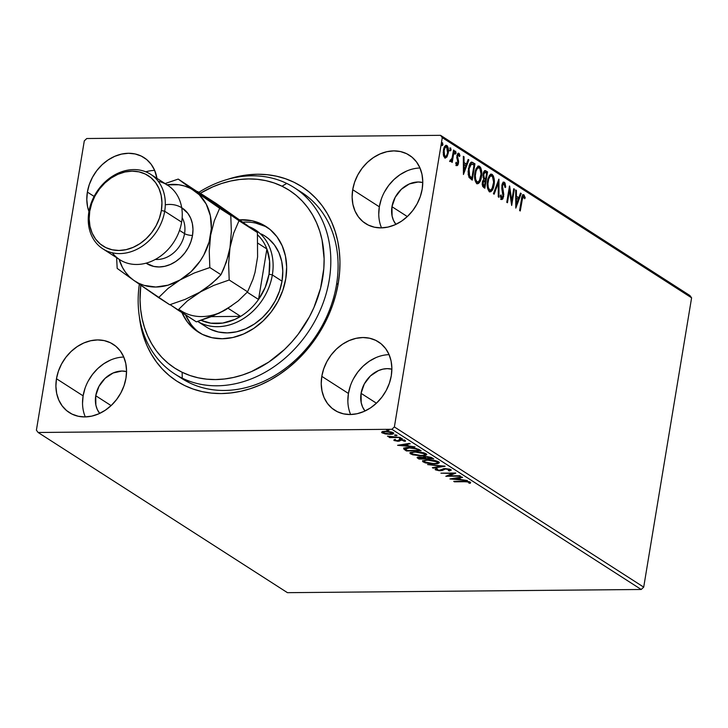 <?xml version="1.0" encoding="UTF-8"?>
<svg xmlns="http://www.w3.org/2000/svg" width="728" height="728" viewBox="0 0 728 728"><rect width="100%" height="100%" fill="white"/><g stroke="black" fill="none" stroke-linecap="round" stroke-linejoin="round"><path stroke-width="1.09" d="M294.312 187.688A110.665 89.762 122.7 0 1 312.812 324.761A110.665 89.762 122.7 0 1 182.246 378.16L182.146 372.272A105.751 85.767 122.7 0 1 140.786 285.276L140.031 299.709L140.613 309.236L142.078 318.473L144.417 327.336L147.593 335.735L151.588 343.589L156.347 350.823L161.844 357.366L168.022 363.163L174.811 368.15L182.146 372.272L189.972 375.512L198.198 377.814L206.752 379.17L215.552 379.561L224.506 378.988L233.533 377.459L242.551 374.984L251.46 371.58L268.65 362.153L284.43 349.54L291.591 342.187L298.189 334.225L309.418 316.798L313.941 307.498L320.584 288.17L323.824 268.505L324.124 258.777L322.067 240.013L319.738 231.149L316.553 222.75L312.567 214.897L307.798 207.662L302.302 201.119L296.132 195.322L289.344 190.336L282 186.213L286.741 183.438A110.665 89.762 -57.3 0 0 198.844 192.319A110.665 89.762 122.7 0 1 286.741 183.438L282 186.213A105.751 85.767 122.7 0 1 309.418 316.798A105.751 85.767 122.7 0 1 182.146 372.272L182.246 378.16A110.665 89.762 -57.3 0 0 315.433 320.093A110.665 89.762 -57.3 0 0 286.741 183.438A110.665 89.762 122.7 0 1 294.312 187.688L301.574 192.356A110.665 89.762 122.7 0 1 336.518 284.612L338.311 283.01A115.588 93.748 122.7 0 1 235.872 392.246A115.588 93.748 122.7 0 1 139.348 316.525L140.95 326.699L143.498 336.391L146.956 345.572L151.315 354.163L156.52 362.08L162.517 369.242L169.26 375.575L176.667 381.035L184.694 385.558L193.238 389.098L202.22 391.628L211.566 393.12L221.185 393.566L230.967 392.947L240.841 391.282L250.696 388.579L260.442 384.875L269.979 380.189L279.224 374.583L288.088 368.104L296.478 360.815L311.539 344.089L318.063 334.807L328.774 314.887L332.86 304.422L336.054 293.766L338.311 283.01L339.612 272.272L339.949 261.634L339.312 251.224L337.719 241.123L335.18 231.431L331.713 222.24L327.354 213.65L322.158 205.742L316.152 198.58L309.418 192.238L302.002 186.778L293.985 182.255L285.44 178.715L276.449 176.185L267.103 174.693L257.494 174.256L247.702 174.866L237.829 176.531L227.445 179.407A115.588 93.748 122.7 0 1 338.311 283.01L336.518 284.612A110.665 89.762 -57.3 0 0 297.879 190.126M389.098 354.654A40.577 32.915 -57.3 0 0 348.43 393.457L321.803 376.349A40.577 32.915 122.7 0 1 378.487 341.896A40.577 32.915 122.7 0 1 391.291 375.721L391.873 368.213L391.091 361.015L388.98 354.381L385.622 348.594L381.154 343.853L375.73 340.349L369.578 338.22L362.926 337.537L356.019 338.338L349.14 340.586L342.542 344.198L336.491 349.031L331.204 354.909L326.89 361.589L323.714 368.832L321.803 376.349L321.23 383.847L322.013 391.054L324.115 397.679L327.473 403.476L331.95 408.217L337.364 411.72L343.516 413.85L350.177 414.532L357.075 413.731L363.954 411.475L370.552 407.871L376.613 403.03L381.9 397.16L386.213 390.472L389.38 383.237L391.291 375.721A40.577 32.915 122.7 0 1 334.616 410.173A40.577 32.915 122.7 0 1 321.803 376.349L348.43 393.457A40.577 32.915 -57.3 0 0 350.632 414.523M154.673 170.398A40.577 32.915 -57.3 0 0 145.8 171.817M87.378 192.092A40.577 32.915 122.7 0 1 144.053 157.639A40.577 32.915 122.7 0 1 156.957 178.369L154.554 170.134L151.197 164.337L146.728 159.596L141.305 156.092L135.153 153.963L128.492 153.29L121.594 154.09L114.715 156.338L108.117 159.951L102.057 164.783L96.778 170.652L92.465 177.341L89.289 184.575L87.378 192.092L86.805 199.599L87.588 206.807L88.934 211.548A40.577 32.915 122.7 0 1 87.378 192.092L94.112 196.423L87.378 192.092M123.769 357.048A40.577 32.915 -57.3 0 0 83.11 395.85L56.475 378.742A40.577 32.915 122.7 0 1 113.159 344.289A40.577 32.915 122.7 0 1 125.971 378.114L126.545 370.607L125.762 363.409L123.651 356.784L120.302 350.987L115.825 346.246L110.41 342.742L104.25 340.613L97.597 339.93L90.7 340.731L83.811 342.979L77.223 346.592L71.162 351.433L65.875 357.302L61.562 363.982L58.386 371.225L56.475 378.742L55.901 386.25L56.684 393.448L58.795 400.072L62.153 405.869L66.621 410.61L72.036 414.114L78.196 416.243L84.848 416.926L91.755 416.125L98.635 413.877L105.232 410.264L111.284 405.423L116.571 399.554L120.884 392.874L124.06 385.631L125.971 378.114A40.577 32.915 122.7 0 1 69.287 412.567A40.577 32.915 122.7 0 1 56.475 378.742L83.11 395.85A40.577 32.915 -57.3 0 0 85.303 416.916M419.992 168.004A40.577 32.915 -57.3 0 0 379.334 206.807L352.707 189.699A40.577 32.915 122.7 0 1 409.382 155.246A40.577 32.915 122.7 0 1 422.195 189.071L422.768 181.572L421.985 174.365L419.874 167.74L416.525 161.944L412.048 157.203L406.634 153.699L400.473 151.57L393.821 150.887L386.923 151.688L380.043 153.945L373.446 157.548L367.385 162.389L362.098 168.259L357.785 174.948L354.618 182.182L352.707 189.699L352.125 197.206L352.907 204.404L355.018 211.038L358.376 216.826L362.844 221.567L368.268 225.07L374.42 227.2L381.072 227.882L387.979 227.081L394.858 224.834L401.456 221.221L407.507 216.389L412.794 210.51L417.108 203.831L420.284 196.587L422.195 189.071A40.577 32.915 122.7 0 1 365.511 223.523A40.577 32.915 122.7 0 1 352.707 189.699L379.334 206.807A40.577 32.915 -57.3 0 0 381.527 227.873M391.964 206.697A25.826 20.948 122.7 0 1 422.768 182.519L418.127 182L409.364 183.938L401.31 189.316L395.204 197.306L391.964 206.697L407.325 216.562L391.964 206.697A25.826 20.948 122.7 0 0 395.886 224.37L393.439 220.266L392.092 216.052L391.964 206.697M95.741 395.732A25.826 20.948 122.7 0 1 126.545 371.562L121.904 371.034L113.14 372.982L105.087 378.351L98.972 386.341L95.741 395.732L111.102 405.605L95.741 395.732A25.826 20.948 122.7 0 0 99.663 413.404L97.215 409.309L95.868 405.096L95.741 395.732M361.07 393.338A25.826 20.948 122.7 0 1 391.873 369.169L387.232 368.641L382.837 369.151L378.46 370.588L370.406 375.957L364.3 383.947L361.07 393.338L376.421 403.203L361.07 393.338A25.826 20.948 122.7 0 0 364.992 411.011L362.535 406.916L361.197 402.702L361.07 393.338M689.88 295.513L440.549 135.326L86.787 138.52L440.549 135.326L442.269 137.638L691.6 297.825L643.707 587.132L394.376 426.945L442.269 137.638L394.376 426.945L391.882 429.293L641.213 589.48L287.451 592.674L38.12 432.487L391.882 429.293L38.12 432.487L36.4 430.175L84.293 140.868L36.4 430.175L38.12 432.487L287.451 592.674L641.213 589.48L391.882 429.293L394.376 426.945L643.707 587.132L641.213 589.48L643.707 587.132L691.6 297.825L442.269 137.638L440.549 135.326L689.88 295.513L691.6 297.825L689.88 295.513M385.576 433.961L390.954 434.307L393.721 433.433L391.619 432.077L387.287 431.34L382.646 431.513L381.627 432.514L385.048 433.87L390.026 434.334C393.102 434.316 394.157 433.788 393.184 432.751L385.249 431.267L382.054 431.704L382.036 432.851L385.576 433.961M400.382 437.501L387.478 436.199L390.545 437.164L388.961 437.173L389.607 437.592L400.382 437.501L387.514 436.127L390.545 437.164L388.961 437.173L389.607 437.592L400.382 437.501M393.939 440.495L398.416 441.259L401.747 440.04L403.958 440.531L403.712 441.113L405.56 440.977L402.493 439.721L399.563 439.703L397.042 440.849L394.212 439.676L393.939 440.495L394.066 439.748L393.939 440.495L398.007 441.268L401.428 440.04L405.087 441.35L405.205 440.476L400.719 439.621L397.297 440.849L394.212 439.676L393.939 440.495L394.212 439.676M419.164 449.558L413.668 447.847L406.078 447.684L403.621 448.839L406.388 450.96L421.13 450.823L419.164 449.558L408.736 447.538C405.614 447.502 403.904 447.938 403.621 448.839L406.388 450.96L421.13 450.823L419.164 449.558M433.733 458.922L431.213 457.421L427.473 456.647L424.233 456.729L423.423 457.475L417.681 457.184L417.162 457.766L418.991 459.059L433.733 458.922L432.032 457.83L425.853 456.583L423.423 457.475L419.492 457.002L417.099 457.557L418.991 459.059L433.733 458.922M445.136 466.248L427.573 464.564L441.523 466.248L432.396 467.667L433.105 468.122L445.026 466.175L427.573 464.564L441.523 466.248L432.396 467.667L433.105 468.122L445.136 466.248M459.905 475.739L448.939 475.839L455.673 473.018L440.931 473.155L452.579 473.473L445.818 476.294L460.56 476.158L448.939 475.839L455.819 473.109L440.931 473.155L452.579 473.473L445.818 476.294L459.905 475.739M464.209 481.718L467.84 481.9L469.078 482.409L468.85 483.083L470.315 483.292L470.525 482.318L467.704 481.435L453.744 481.381L464.273 481.29L468.914 482.264L468.85 483.083L470.315 483.292L470.415 482.245L463.7 481.299L453.744 481.381L454.399 481.809L464.209 481.718M449.95 478.942L467.403 480.553L461.097 479.579L458.713 478.05L462.571 477.45L461.861 476.995L449.95 478.942L467.403 480.553L461.097 479.579L458.713 478.05L462.571 477.45L461.861 476.995L449.95 478.942M451.269 470.206L449.749 469.205L445.108 468.586L438.884 470.306L436.864 469.797L437.619 469.05L436.209 468.732L435.171 469.15L435.344 469.806L439.02 470.707L442.205 470.515L445.381 469.014L449.112 469.578L449.631 470.051L448.293 470.616L449.567 470.952L451.16 469.924L449.722 470.015L449.567 470.952L450.887 469.697L445.108 468.586L439.585 470.334L436.864 469.797L436.818 468.586M434.243 464.009L437.683 463.7L439.357 462.771L438.229 461.598L435.016 460.56L426.999 459.841L422.486 461.07L425.034 462.808L432.159 463.964L439.357 462.753L438.656 461.843L427.654 459.823L422.486 461.079L423.214 462.016L434.243 464.009M421.649 455.919L425.088 455.61L426.754 454.681L423.86 452.825L416.425 451.742L410.164 452.589L410.274 453.671L412.84 454.836L421.649 455.919L426.763 454.654L426.062 453.744L415.06 451.733L409.882 452.98L410.61 453.917L421.649 455.919M397.588 445.309L415.051 446.919L408.745 445.946L406.361 444.417L410.219 443.816L409.509 443.361L397.588 445.309L415.051 446.919L408.745 445.946L406.361 444.417L410.219 443.816L409.509 443.361L397.588 445.309M401.41 438.829L402.211 438.62L401.738 438.32L399.645 438.229L400.955 438.82L402.093 438.474L400.318 438.138L399.636 438.493L401.41 438.829L402.093 438.474M396.414 435.626L396.942 435.18L394.649 435.016L395.959 435.608L397.097 435.262L395.322 434.925L394.64 435.289L396.414 435.626L397.097 435.262M388.261 430.385L389.071 430.184L388.597 429.875L386.495 429.784L387.806 430.375L388.952 430.03L387.178 429.693L386.495 430.048L388.261 430.385L388.952 430.03M445.754 145.391L446.856 145.518C445.127 145.191 443.989 146.728 443.452 150.123L443.379 154.773L444.808 157.867L446.892 157.021L448.311 152.662L448.166 147.921L447.374 146L446.282 145.3L444.699 146.446L443.934 148.102L443.234 152.434L443.725 156.247L445.081 158.012L446.892 157.021L445.045 157.994M450.414 161.47L451.87 160.233L451.032 160.242L451.87 160.233L451.578 161.989L452.234 162.408L454.208 150.469L453.553 150.05L451.997 158.477L449.986 160.742L450.832 161.525L451.87 160.233L451.578 161.989L452.234 162.408L454.208 150.469L453.553 150.05L452.115 158.094L449.986 160.742L450.678 161.552M455.91 163.864L456.911 164.028L456.292 162.235L455.737 163.008L456.711 165.52L457.621 165.347L458.221 164.228L458.567 161.207L457.548 156.465L458.34 154.709L459.395 156.584L459.95 155.719L459.259 153.626L457.876 153.426L456.929 155.801L457.812 162.826L457.066 164.082L456.292 162.235L455.737 163.008L457.084 165.638M472.982 162.535L471.062 162.253L469.769 163.873L468.086 171.681L468.941 177.213L472.254 180.135L474.956 163.8L471.689 162.08L468.423 168.414L469.05 177.423L472.254 180.135L474.956 163.8L474.11 163.809L473.919 164.983L474.11 163.809L472.144 162.544L472.982 162.535M484.784 170.689L485.858 170.807C484.475 170.352 483.547 171.462 483.092 174.156L483.738 179.188L482.373 182.155L483.656 187.46L484.848 188.224L487.551 171.899L485.412 170.616L483.774 171.881L482.955 175.503L483.738 179.188L482.573 181.208L482.227 183.784L482.71 186.468L484.848 188.224L487.551 171.899L486.714 171.899L486.513 173.082L486.714 171.899L487.551 171.899L485.185 170.589M498.962 179.225L493.429 193.739L494.139 194.194L498.252 183.128L498.261 196.842L498.971 197.297L498.853 179.152L493.429 193.739L494.139 194.194L498.252 183.128L498.261 196.842L498.971 197.297L498.962 179.225M513.731 188.716L511.72 200.864L509.491 185.995L506.788 202.32L507.443 202.739L509.464 190.563L511.675 205.46L514.387 189.134L513.731 188.716L511.72 200.864L509.645 186.086L506.788 202.32L507.443 202.739L509.464 190.563L511.675 205.46L514.387 189.134L513.731 188.716M523.032 194.776L523.933 194.804C522.495 194.822 521.667 196.396 521.43 199.527L519.61 210.556L520.256 210.974L522.74 197.097L523.769 196.569L524.679 198.762L525.216 197.716L523.933 194.804L522.959 194.831L522.204 196.023L519.61 210.556L520.256 210.974L522.058 200.109L521.339 200.118L522.058 200.109L523.66 196.487L524.679 198.762L525.216 197.716L523.933 194.804L522.604 194.649M515.806 208.117L521.23 193.53L520.52 193.075L518.782 197.752L516.398 196.223L516.398 190.427L515.688 189.972L515.806 208.117L521.23 193.53L520.52 193.075L518.782 197.752L516.398 196.223L516.398 190.427L515.688 189.972L515.806 208.117M501.992 189.817L502.284 191.018L503.13 191.009L502.475 187.706L501.747 187.715L502.475 187.706L502.529 185.968L501.82 185.977L504.167 183.966L505.05 187.533L505.714 187.051L505.023 187.06L505.714 187.051L504.404 182.255L503.175 182.464L502.038 184.766L501.82 188.698L502.993 196.205L502.002 197.807L501.01 194.904L500.336 195.577L501.237 199.154L501.874 199.527L502.875 198.862L503.785 194.54L502.529 185.968L503.139 184.293L504.04 183.893L505.05 187.533L505.714 187.051L505.032 183.019L503.558 182.264L504.686 184.803M489.38 191.601C491.764 191.901 493.311 189.708 494.039 185.012L494.312 180.444L493.475 176.149L492.174 174.401L490.599 174.32L489.207 175.794L487.787 179.461L487.196 183.957L487.633 188.525L489.007 191.309L490.963 191.637L492.674 189.553L494.039 185.012L493.302 185.021L494.039 185.012C494.831 180.38 494.212 176.849 492.174 174.401L491.291 174.129L487.505 180.908C486.686 185.585 487.305 189.153 489.38 191.601L490.199 191.855L489.353 191.864M476.785 183.511C479.16 183.802 480.708 181.609 481.435 176.922L481.718 172.354L480.88 168.05L479.579 166.303L477.996 166.221L476.039 168.769L475.038 172.081L475.029 180.435L476.412 183.21L478.36 183.547L480.07 181.454L481.435 176.922L480.708 176.922L481.435 176.922C482.236 172.29 481.618 168.75 479.579 166.303L478.696 166.029L474.902 172.809C474.083 177.496 474.711 181.063 476.785 183.511L477.595 183.765L476.758 183.765M463.454 174.483L468.868 159.896L468.159 159.441L466.42 164.109L464.045 162.581L464.045 156.793L463.336 156.338L463.454 174.483L468.868 159.896L468.159 159.441L466.42 164.109L464.045 162.581L464.045 156.793L463.336 156.338L463.454 174.483M454.918 151.251L455.237 152.953L456.083 152.953L455.464 151.242L455.309 153.963L456.083 152.953L455.51 151.215L454.982 153.235L455.437 154.008L455.974 153.399L455.237 152.953L454.472 153.972M449.922 148.039L450.241 149.75L451.087 149.741L450.468 148.03L450.314 150.751L451.087 149.741L450.514 148.012L449.986 150.032L450.441 150.796L450.978 150.186L450.241 149.75L449.476 150.76M441.778 142.806L442.096 144.517L442.933 144.508L442.324 142.797L442.169 145.518L442.933 144.508L442.36 142.779L441.841 144.79L442.296 145.564L442.833 144.954L442.096 144.517L441.323 145.527M84.293 140.868L86.787 138.52L84.293 140.868M178.378 376.13A110.665 89.762 -57.3 0 0 273.491 376.303A110.665 89.762 -57.3 0 0 336.518 284.612A110.665 89.762 122.7 0 1 181.936 378.569L174.674 373.91A110.665 89.762 122.7 0 1 139.33 284.257A110.665 89.762 -57.3 0 0 182.246 378.16L189.507 382.819L182.246 378.16A110.665 89.762 122.7 0 1 174.674 373.91M381.245 199.29L379.334 206.807L378.751 214.314M406.67 171.053L400.072 174.656L394.012 179.498L388.725 185.367L384.411 192.056M85.021 388.333L83.11 395.85L82.528 403.358M110.447 360.087L103.849 363.7L97.789 368.532L92.502 374.41L88.188 381.09M350.341 385.94L348.43 393.457L347.857 400.955M375.766 357.694L369.169 361.306L363.117 366.139L357.83 372.017L353.517 378.697M523.933 194.804L523.086 194.813L524.378 197.725L525.216 197.716L524.36 197.761L522.968 194.749M522.595 196.423L521.894 197.124L523.66 196.487M521.703 197.643L521.903 197.106M515.688 190.436L516.398 190.427L515.688 190.436M515.688 196.223L516.398 196.223L515.688 196.223M515.688 196.314L518.782 197.752L515.688 196.314M520.356 193.512L521.23 193.53L520.384 193.539L515.697 206.151L520.356 193.512M516.407 204.14L516.398 198.071L515.688 198.08L518.227 199.244L516.407 204.14L515.697 204.149L516.407 204.14L516.398 198.071L518.227 199.244L516.407 204.14M513.659 189.134L514.387 189.134L513.659 189.134M511.602 200.864L511.229 203.121L511.602 200.864M508.736 190.572L509.464 190.563L508.736 190.572M509.109 188.306L509.427 190.563L509.109 188.306M510.91 200.873L511.72 200.864L510.91 200.873M503.194 183.902L504.167 183.966M502.993 183.866L502.038 184.757M500.509 197.033L501.801 197.725L501.01 194.904L500.336 195.577L501.519 199.399L503.658 196.56L502.921 196.569L503.658 196.56L503.13 191.009L502.284 191.018L502.893 193.866M502.82 196.569L500.673 199.408M503.485 182.218L504.404 182.255C503.139 181.991 502.302 183.083 501.883 185.531L502.993 196.205L501.474 197.734M501.219 197.825L501.801 197.725M504.404 182.255L503.075 182.109M504.786 185.631L503.357 182.155M501.355 197.798L501.719 197.479L500.955 197.734L500.382 196.542M501.392 199.472L502.684 197.215M502.83 193.375L501.901 189.407M501.92 185.039L503.066 183.866M498.116 181.126L498.116 183.128L498.116 181.126M497.406 183.138L498.252 183.128L497.406 183.138L493.466 193.757L497.406 183.138M492.638 187.46L489.78 191.792M490.881 174.192L492.174 174.401L491.336 174.411L493.247 178.396M489.653 191.828L491.191 190.636L492.729 187.151M493.329 178.933L492.046 175.093L490.545 174.138M487.842 179.079L488.97 176.768L490.445 175.885M487.405 187.369L489.434 190.117L488.215 189.344L487.305 186.95M489.635 189.908C487.997 187.906 487.505 185.039 488.151 181.327L487.442 181.336L488.151 181.327C488.734 177.532 489.99 175.785 491.919 176.094C493.539 178.069 494.03 180.908 493.384 184.603C492.801 188.37 491.555 190.144 489.635 189.908L488.788 189.917L489.635 189.908L488.315 187.624L487.915 183.756L488.688 179.07L490.053 176.485L491.282 175.876L492.492 176.649L493.62 182.182L492.019 188.743L490.9 189.917L489.434 190.117M491.919 176.094L490.399 175.885L488.024 178.569M485.503 179.225L485.23 180.826L485.503 179.225M484.357 186.131L484.093 187.742L484.357 186.131M485.858 170.807L485.021 170.816L486.714 171.899L484.566 170.625M483.101 177.514L484.284 178.151L483.447 178.16L484.448 179.024L485.294 179.015L484.284 178.151L483.747 174.574C484.138 172.609 484.848 171.981 485.876 172.673L486.623 173.155L485.621 179.225L484.184 178.842L483.083 177.45M483.21 173.437L484.375 172.381M482.273 184.839L483.801 185.704L483.028 182.546L485.339 180.899L484.475 186.131L482.837 185.622L482.173 184.502M482.464 181.463L483.547 180.417M483.028 182.546L482.309 182.555L483.028 182.546L483.774 180.635L485.339 180.899L484.475 186.131L483.146 184.921L483.028 182.546M482.582 181.199L483.41 180.407L485.012 180.69M483.747 174.574L483.028 174.583L483.747 174.574L484.884 172.381L486.623 173.155L485.621 179.225L483.92 177.45L483.747 174.574M483.265 173.319L484.211 172.363L485.876 172.673M480.043 179.361L477.186 183.702M478.287 166.102L479.579 166.303L478.733 166.312L480.644 170.297M477.049 183.738L478.906 182.064L480.125 179.061M480.726 170.834L479.452 167.003L477.941 166.039M475.248 170.98L476.367 168.668L477.841 167.786M474.802 179.27L476.831 182.018L475.621 181.254L474.711 178.861M477.031 181.818C475.402 179.807 474.911 176.95 475.557 173.237L474.838 173.237L475.557 173.237C476.139 169.433 477.395 167.695 479.324 167.995C480.944 169.97 481.426 172.809 480.78 176.504C480.198 180.28 478.951 182.046 477.031 181.818L476.194 181.818L477.031 181.818L475.712 179.534L475.311 175.666L476.085 170.971L477.45 168.386L478.687 167.777L479.889 168.55L481.026 174.092L479.424 180.644L478.305 181.827L476.831 182.018M475.42 170.47L477.805 167.786L479.324 167.995M471.753 178.042L471.489 179.643L471.753 178.042M468.204 174.52L468.805 176.112L469.651 176.103L468.805 176.112L470.606 177.768L471.871 178.042L469.651 176.103L469.078 168.832L471.517 163.9L474.028 165.056L471.871 178.042L469.223 176.649L468.122 174.092M468.932 166.066L470.789 163.9M470.952 163.909L474.028 165.056L471.871 178.042L469.305 175.384L469.078 168.832L468.359 168.841L469.078 168.832L470.115 165.274L471.517 163.9L470.67 163.909L468.941 166.029M471.517 163.9L470.825 163.9M463.336 156.793L464.045 156.793L463.336 156.793M463.336 162.59L464.045 162.581L463.336 162.59M463.336 162.681L466.42 164.109L463.336 162.681M467.995 159.878L468.868 159.896L468.031 159.896L463.345 172.518L468.031 159.896M464.055 170.507L464.045 164.437L463.336 164.446L465.865 165.611L464.055 170.507L463.345 170.516L464.055 170.507L464.045 164.437L465.865 165.611L464.055 170.507M456.72 157.403L457.202 159.086L458.049 159.077L457.557 157.403L456.82 157.403L457.557 157.403L457.594 156.165L456.875 156.165L458.704 154.755L459.395 156.584L459.95 155.719L459.231 155.719L459.95 155.719L458.877 153.235L458.094 153.244L458.877 153.235L456.929 155.801L457.812 162.826L456.411 164.028M455.828 163.736L456.911 164.028M459.05 155.319L458.03 153.244L459.104 155.728M456.911 155.528L457.493 154.718L458.704 154.755M457.639 154.691L457.048 155.219M456.711 165.52L458.476 163.181L457.73 163.19L458.476 163.181L458.567 161.207L457.766 161.216L458.567 161.207L458.049 159.077L457.202 159.086L457.73 161.216L456.829 157.949M457.63 163.19L455.874 165.529M456.465 165.593L457.584 163.463M455.309 153.963L454.627 154.018M455.764 151.242L454.773 151.197M454.954 153.772L455.137 151.524M452.097 158.149L451.751 160.233L452.097 158.149M450.186 161.434L451.032 160.242L449.567 161.48M450.304 160.078L450.759 160.069L450.304 160.078M450.086 160.133L450.759 160.069M450.314 150.751L449.631 150.805M450.769 148.03L449.777 147.993M449.959 150.559L450.141 148.321M444.808 157.867L445.481 158.076M444.644 156.547L444.107 150.532C444.49 147.993 445.327 146.81 446.61 146.983L447.574 152.771L446.055 157.03L446.892 157.021L448.23 153.198L447.502 153.198L448.23 153.198C448.803 149.822 448.348 147.256 446.856 145.518L446.173 145.3M446.856 145.518L446.009 145.527L447.356 148.039M444.79 158.076L446.055 157.03L447.165 154.3M447.474 148.776L446.81 146.437L445.727 145.382M443.616 149.031L445.345 146.847M443.47 155.301L443.306 154.682M444.107 150.532L443.388 150.541L444.107 150.532L445.181 147.493L446.61 146.983L447.675 149.458L447.574 152.771C447.183 155.319 446.346 156.529 445.054 156.402L444.207 156.411L445.49 156.538L444.144 154.673L444.107 150.532M446.61 146.983L445.327 146.847L443.816 148.494M442.169 145.518L441.486 145.573M442.624 142.797L441.632 142.761M441.814 145.327L441.987 143.079M447.019 154.846L445.909 156.411L445.054 156.402M470.525 482.318L470.315 483.292L470.415 482.245M470.315 483.292L470.47 482.355L469.196 482.182L470.625 482.245M469.123 482.537L468.85 483.083M469.005 482.154L469.278 481.608M469.005 481.69L468.914 482.264L469.005 481.69M458.813 477.468L458.713 478.05L458.813 477.468M460.087 478.933L459.395 478.869L460.087 478.933M458.722 478.014L458.067 477.586L458.722 478.014M453.444 478.878L457.484 478.241L457.584 477.668L457.484 478.241L459.304 479.415L459.45 478.524L459.304 479.415L453.444 478.878L453.544 478.296L453.444 478.878L457.484 478.241L459.304 479.415L453.444 478.878M449.021 475.329L447.856 475.339L449.021 475.329M453.817 473.036L449.094 474.902L448.939 475.839L449.094 474.902L453.817 473.036M443.698 468.695L443.234 469.869L444.599 468.595L444.508 469.15L445.809 468.595L449.422 469.742L449.522 469.141L448.293 470.616L449.567 470.952L449.64 469.997L450.905 469.697M449.422 469.742L449.786 469.105L449.04 469.542M436.864 469.797L437.619 469.05L436.209 468.732L435.344 469.806L435.481 468.987L435.344 469.806L440.304 470.752L443.234 469.869L443.388 468.932L442.205 470.515L442.36 469.578L441.496 469.76M441.022 469.797L443.916 468.55M433.206 467.549L433.105 468.122L433.206 467.549M424.215 461.516L423.368 461.079L423.214 462.016L422.822 460.642M439.175 462.262L437.574 462.826M422.786 460.587L424.324 461.561M436.836 462.935L439.23 462.216M437.628 461.98L437.155 462.225M424.697 461.98L424.506 460.851L428.373 459.823L437.173 461.871L437.282 461.188L437.71 462.617L435.544 463.481L431.913 463.554L424.697 461.98C423.696 460.833 424.897 460.251 428.31 460.242L437.173 461.871C438.165 463.008 436.973 463.581 433.588 463.59L424.697 461.98L424.324 460.342M437.173 461.871L437.719 462.571L437.819 461.406M432.296 458.003L431.649 458.012L432.296 458.003M425.325 458.067L424.661 458.076L425.325 458.067M419.137 458.167L418.991 459.059L419.137 458.167M417.572 457.084L418.846 457.93L417.945 457.348L417.79 458.285L417.69 457.184M423.232 456.866L424.069 457.239M424.397 457.43L424.57 458.576L419.847 458.622L419.173 458.185L420.174 457.421L424.242 458.367L424.724 457.648L423.55 456.984M419.173 458.185L418.8 457.657L420.238 457.011L424.57 458.576L424.724 457.648L424.57 458.576L419.847 458.622L418.764 457.794L418.919 456.802M424.897 457.685L426.572 456.593L430.821 458.039L430.94 457.321L431.567 458.513L431.713 457.648L431.567 458.513L426.089 458.567L424.897 457.685L426.508 457.002L431.567 458.513L426.089 458.567L424.897 457.685L424.979 456.529M411.611 453.417L410.765 452.989L410.61 453.917L410.228 452.543M426.572 454.163L424.979 454.727M410.192 452.498L411.73 453.471M424.242 454.845L426.626 454.126M425.025 453.881L424.551 454.126M412.094 453.89L411.902 452.761L415.779 451.733L424.57 453.772L424.679 453.098L425.116 454.481L422.941 455.391L419.31 455.464L412.094 453.89C411.102 452.734 412.303 452.161 415.706 452.152L424.57 453.772C425.571 454.909 424.369 455.491 420.984 455.501L412.094 453.89L411.73 452.243M424.57 453.772L425.106 454.518L425.225 453.307M419.701 449.904L419.046 449.913L419.701 449.904M406.533 450.068L406.388 450.96L406.533 450.068M403.976 448.211L405.933 449.631L405.259 449.203L405.105 450.132L405.259 449.203L403.776 447.902M405.36 449.04L409.445 447.538L416.143 448.858L416.234 448.33L416.143 448.858L418.263 449.968L418.409 449.131L418.263 449.968L418.964 450.423L407.252 450.523L405.36 449.04L409.382 447.957L416.143 448.858L418.964 450.423L419.11 449.531L418.964 450.423L407.252 450.523L405.36 449.04L405.541 447.756M406.461 443.834L406.361 444.417L406.461 443.834M407.726 445.299L407.043 445.236L407.726 445.299M401.183 444.69L401.092 445.245L405.132 444.608L405.223 444.025L405.132 444.608L406.952 445.782L407.098 444.89L406.952 445.782L401.092 445.245L401.192 444.662M406.37 444.371L405.714 443.953L406.37 444.371M395.222 440.458L395.522 439.912M399.417 438.838L400.873 438.684M405.087 441.35L405.232 440.486M405.05 440.385L404.231 440.24L405.05 440.385M403.958 440.531L403.712 441.113M400.637 439.621L400.555 440.14L400.637 439.621M400.709 439.212L399.454 441.123L399.608 440.185L398.161 440.34L400.291 439.666M398.089 440.749L398.007 441.268L398.089 440.749M395.113 439.976L394.33 439.694M394.248 439.657L395.413 440.049M400.318 438.138L399.636 438.493M395.322 434.925L394.64 435.289M393.429 432.923L389.016 433.915L383.356 432.841C382.746 432.068 383.601 431.686 385.913 431.686L391.864 432.76C392.519 433.533 391.7 433.915 389.389 433.915L383.356 432.841L382.191 431.913L382.036 432.851L381.963 431.75L383.692 432.559M382.054 431.704L382.036 432.851M393.721 433.442L393.184 432.751M391.955 433.296L393.621 432.823M391.882 432.696L391.418 432.823M383.356 432.841L383.183 431.413M383.028 432.332L385.976 431.267L391.864 432.76L391.955 432.186L392.228 433.242L392.383 432.314M387.178 429.693L386.495 430.048M405.132 444.608L406.952 445.782L401.092 445.245L405.132 444.608M391.864 432.76L392.219 433.269M264.774 235.945L268.477 238.638L274.447 244.954L278.924 252.671L281.745 261.507L282.801 271.107L282.036 281.108L279.497 291.136L275.275 300.791L269.533 309.7L262.49 317.545L254.418 323.996L245.627 328.819L236.454 331.822L227.245 332.905L218.373 332.004L210.165 329.174A54.109 43.88 122.7 0 1 206.461 327.09L197.688 321.458A54.109 43.88 -57.3 0 0 272.345 274.938L269.032 274.174A51.642 41.887 122.7 0 1 258.54 299.472A51.642 41.887 122.7 0 1 240.64 316.361A51.642 41.887 122.7 0 1 201.156 320.356L210.811 323.177L222.741 323.068L234.816 319.437L240.64 316.361L211.393 316.635L240.64 316.361A51.642 41.887 -57.3 0 0 258.54 299.472L265.256 287.287L269.032 274.174L269.588 261.097L266.894 248.994L258.54 299.472L247.238 292.21L258.54 299.472L266.894 248.994A51.642 41.887 122.7 0 1 269.032 274.174L272.345 274.938A54.109 43.88 122.7 0 1 197.707 321.448M267.758 227.691A62.717 50.86 -57.3 0 0 265.311 226.408L261.68 224.069L252.161 220.784L239.721 219.82A62.717 50.86 122.7 0 1 261.68 224.069A62.717 50.86 122.7 0 1 265.975 226.481A62.717 50.86 122.7 0 1 276.458 304.149A62.717 50.86 122.7 0 1 202.466 334.416A62.717 50.86 122.7 0 1 198.18 332.004A62.717 50.86 122.7 0 1 181.9 312.585L187.169 321.694L194.085 329.011L202.466 334.416L211.984 337.701L222.277 338.738L232.942 337.483L243.571 333.997L253.763 328.41L263.117 320.93L271.28 311.848L277.941 301.51L282.837 290.317L285.776 278.706L286.659 267.103L285.44 255.974L282.173 245.746L276.977 236.791L270.061 229.475L265.311 226.408A62.717 50.86 -57.3 0 0 243.052 222.167L245.509 222.086M190.8 324.024L185.531 314.915A62.717 50.86 -57.3 0 0 200.018 333.124M282 186.213L274.174 182.974L265.947 180.671L257.394 179.316L248.603 178.924L239.649 179.488L230.612 181.026L221.603 183.502L212.685 186.905L200.327 193.275A105.751 85.767 122.7 0 1 282 186.213M265.311 226.408L255.792 223.123M261.252 233.979A54.109 43.88 122.7 0 1 264.947 236.054A54.109 43.88 122.7 0 1 273.992 303.066A54.109 43.88 122.7 0 1 210.165 329.174M282.027 281.154L272.345 274.938L282.027 281.154M249.695 226.909A54.109 43.88 122.7 0 1 255.264 229.83A54.109 43.88 122.7 0 1 272.345 274.938A54.109 43.88 -57.3 0 0 249.695 226.909M257.576 234.898A51.642 41.887 122.7 0 1 266.894 248.994A51.642 41.887 -57.3 0 0 257.576 234.898M228.073 308.29L240.64 316.361L228.073 308.29M257.967 243.261L266.894 248.994L257.967 243.261M102.848 248.83A44.272 35.909 122.7 0 1 88.871 211.93A44.272 35.909 122.7 0 1 150.705 174.347A44.272 35.909 122.7 0 1 164.683 211.247L181.627 222.131L164.683 211.247L161.361 210.492A41.805 33.907 122.7 0 1 119.001 250.478A41.805 33.907 122.7 0 1 89.762 211.138L88.871 211.93A44.272 35.909 -57.3 0 0 119.82 253.59A44.272 35.909 -57.3 0 0 164.683 211.247A44.272 35.909 122.7 0 1 102.848 248.83L119.792 259.723A44.272 35.909 -57.3 0 0 181.627 222.131A44.272 35.909 122.7 0 1 152.043 261.043A44.272 35.909 122.7 0 1 112.276 252.78M166.075 204.686A32.951 26.727 122.7 0 1 192.511 235.444A5.906 1.62 9.4 0 1 184.557 233.624L179.525 230.385L184.557 233.624A27.054 21.94 -57.3 0 0 182.146 217.663M184.557 233.624A27.054 21.94 -57.3 0 1 155.319 259.432A27.054 21.94 -57.3 0 0 184.557 233.624A5.906 1.62 -170.6 0 0 192.511 235.444L190.964 241.541L188.388 247.429L184.885 252.853L180.589 257.621L175.666 261.552L170.316 264.482L164.728 266.311L159.123 266.958L153.717 266.412L146.082 263.163A32.951 26.727 122.7 0 0 192.511 235.444L192.984 229.347L192.347 223.496L190.636 218.118L187.906 213.413L181.7 207.717M166.994 184.812A54.109 43.88 122.7 0 1 194.822 191.036L230.776 215.442L219.647 208.29L214.296 220.766L210.619 235.281L214.296 220.766L219.647 208.29L194.822 191.036A54.109 43.88 122.7 0 1 210.619 235.281L209.245 251.251L209.837 267.558L220.966 274.711L209.837 267.558L194.403 272.954L180.098 279.934L194.403 272.954L209.837 267.558L209.245 251.251L210.619 235.281A54.109 43.88 122.7 0 1 180.098 279.934L168.022 288.443L158.604 297.606L169.733 304.759L185.167 299.363L199.463 292.383L185.167 299.363L169.733 304.759L133.77 280.353L158.604 297.606L168.022 288.443L180.098 279.934A54.109 43.88 122.7 0 1 133.77 280.353L117.181 268.395L116.617 257.676L117.181 268.395L133.77 280.353A54.109 43.88 122.7 0 1 119.137 259.305L122.368 267.276L125.525 272.29L129.357 276.676L133.77 280.353L138.72 283.274L144.099 285.385L155.801 287.023L168.077 285.167L180.098 279.934L191.045 271.699L200.164 260.997L203.84 254.955L209.118 241.978L211.338 228.583L210.347 215.67L206.224 204.122L199.235 194.722L178.224 179.079L195.941 190.763L230.776 215.442L231.358 231.741L229.984 247.72L233.661 233.206L239.011 220.73L197.588 191.519L215.979 203.33L257.403 232.551L239.011 220.73L214.187 203.476L230.776 215.442L231.358 231.741L229.984 247.72L226.308 262.235L220.966 274.711L211.539 283.875L199.463 292.383L213.768 285.403L229.202 279.998L228.61 263.736L229.984 247.72L233.661 233.206L239.011 220.73L257.403 232.551L257.594 256.911L255.046 272.308L252.934 279.343L247.593 291.819L229.202 279.998L228.61 263.736L229.984 247.72L228.401 255.264L223.787 268.705L220.966 274.711L216.516 279.352L205.897 288.233L187.387 300.892L177.969 310.055L170.124 304.641L196.36 321.867L177.969 310.055L187.387 300.892L199.463 292.383L213.768 285.403L229.202 279.998L247.593 291.819L238.165 300.983L226.089 309.491L211.793 316.471L196.36 321.867L219.164 313.186L231.75 305.714M245.227 224.269L215.979 203.33L197.588 191.519L214.187 203.476L178.224 179.079L165.065 183.574L178.224 179.079L194.822 191.036L189.871 188.115L184.493 186.013L178.769 184.757L166.676 184.867M235.863 217.663L257.403 232.551L257.594 256.911L255.046 272.308L252.934 279.343L247.593 291.819L238.165 300.983L226.089 309.491A54.109 43.88 -57.3 0 1 179.761 309.91M220.165 312.503L226.089 309.491M158.213 181.281A44.272 35.909 122.7 0 1 181.627 222.131A44.272 35.909 -57.3 0 0 167.649 185.231L150.705 174.347M161.361 210.492L161.953 202.757L161.152 195.341L158.977 188.507L155.519 182.537L150.914 177.659L145.327 174.047L138.984 171.853L132.132 171.153L125.025 171.972L117.936 174.292L111.138 178.014L104.896 182.992L99.445 189.043L95.004 195.932L91.737 203.394L89.762 211.138L89.171 218.864L89.981 226.29L92.156 233.115L95.605 239.084L100.218 243.971L105.797 247.584L112.139 249.777L119.001 250.478L126.108 249.649L133.197 247.329L139.994 243.616L146.237 238.629L151.679 232.578L156.129 225.689L159.396 218.236L161.361 210.492L164.683 211.247A44.272 35.909 -57.3 0 0 133.725 169.597A44.272 35.909 -57.3 0 0 88.871 211.93L89.762 211.138A41.805 33.907 122.7 0 1 132.132 171.153A41.805 33.907 122.7 0 1 161.361 210.492M469.114 482.637L469.269 481.699M395.077 440.249L395.231 439.312M404.14 440.795L404.295 439.858"/></g></svg>
